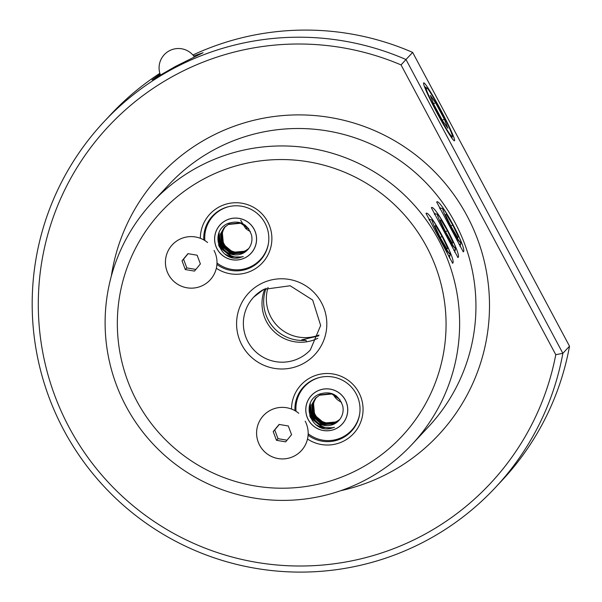 <?xml version="1.0" encoding="UTF-8"?>
<svg xmlns="http://www.w3.org/2000/svg" width="602" height="602" viewBox="0 0 602 602"><rect width="100%" height="100%" fill="white"/><g stroke="black" fill="none" stroke-linecap="round" stroke-linejoin="round"><path stroke-width="0.9" d="M193.701 55.978L203.115 52.698L175.393 66.476L152.065 79.923L160.124 74.151M452.606 263.209L426.02 213.432C429.188 208.789 457.407 261.629 452.606 263.209L452.426 263.232M457.934 257.513L431.348 207.735C434.516 203.085 462.735 255.933 457.934 257.513L457.753 257.536M463.262 251.809L436.676 202.031C439.844 197.388 468.07 250.236 463.262 251.809L463.088 251.832M423.657 82.918A32.786 2.34 -118 0 1 440.784 110.023A32.786 2.34 -118 0 1 454.533 140.748A32.786 2.34 -118 0 1 454.299 140.785A32.786 2.34 -118 0 1 437.022 112.928A32.786 2.34 -118 0 1 423.59 83.031A32.786 2.34 -118 0 1 423.657 82.918M200.338 238.302A35.819 35.721 43.1 0 1 267.664 221.732A35.819 35.721 43.1 0 1 216.329 268.251A25.818 25.743 -136.9 0 1 168.47 274.474A25.818 25.743 -136.9 0 1 200.338 238.302M216.916 264.428A32.598 32.5 -136.9 0 0 262.081 218.556A32.598 32.5 -136.9 0 0 203.769 239.905M291.518 409.059A35.819 35.721 43.1 0 1 358.837 392.489A35.819 35.721 43.1 0 1 307.509 439.008A25.818 25.743 -136.9 0 1 259.643 445.232A25.818 25.743 -136.9 0 1 291.518 409.059M308.089 435.186A32.598 32.5 -136.9 0 0 353.261 389.313A32.598 32.5 -136.9 0 0 294.95 410.669M213.198 215.313A32.598 32.5 -136.9 0 0 207.156 225.479M251.049 266.52A32.598 32.5 -136.9 0 0 260.794 259.816M225.351 226.518A16.134 16.088 -136.9 0 0 248.746 248.483M304.379 386.07A32.598 32.5 -136.9 0 0 298.336 396.236M342.229 437.278A32.598 32.5 -136.9 0 0 351.967 430.573M316.532 397.275A16.134 16.088 -136.9 0 0 339.927 419.24M333.365 394.551A16.134 16.088 -136.9 0 0 341.477 402.174M240.665 220.242L245.563 228.316A16.134 16.088 -136.9 0 0 250.304 231.416M248.355 228.293L248.799 228.85M306.757 341.793L305.966 340.311L301.707 339.852L318.721 335.863M266.084 288.26A38.724 38.618 -136.9 0 0 305.966 340.311M268.063 287.44A38.724 38.618 -136.9 0 0 318.985 335.051M359.198 469.026A164.587 164.12 -136.9 0 0 426.652 246.812A164.587 164.12 -136.9 0 0 204.206 178.741A164.587 164.12 -136.9 0 0 136.752 400.955A164.587 164.12 -136.9 0 0 359.198 469.026M198.788 166.641A177.5 176.988 43.1 0 1 422.867 215.516A177.5 176.988 43.1 0 1 412.016 444.404A177.5 176.988 43.1 0 1 365.948 479.704A177.5 176.988 43.1 0 1 141.869 430.821A177.5 176.988 43.1 0 1 152.72 201.941A177.5 176.988 43.1 0 1 198.788 166.641M401.045 64.911A261.403 260.658 -136.9 0 0 176.266 74.49A261.403 260.658 -136.9 0 0 69.132 427.42A261.403 260.658 -136.9 0 0 422.438 535.532A261.403 260.658 -136.9 0 0 555.774 354.698L401.045 64.911L405.996 59.538L562.855 353.321A267.86 267.092 43.1 0 1 495.333 487.605A267.86 267.092 43.1 0 1 425.81 540.867A267.86 267.092 43.1 0 1 87.651 467.114A267.86 267.092 43.1 0 1 104.033 121.709A267.86 267.092 43.1 0 1 173.557 68.44A267.86 267.092 43.1 0 1 405.996 59.538L412.656 52.412A267.86 267.092 -136.9 0 0 192.888 55.008M159.861 73.324A267.86 267.092 -136.9 0 0 110.693 114.583L104.033 121.709M495.333 487.605L501.993 480.479A267.86 267.092 -136.9 0 0 569.515 346.195L562.855 353.321L555.774 354.698M264.895 288.817A38.724 38.618 -136.9 0 0 317.818 338.301M569.515 346.195L412.656 52.412M245.563 228.316L248.325 228.256M239.325 257.761L243.283 256.55C235.329 258.454 228.873 256.136 223.914 249.597A16.134 16.088 -136.9 0 0 251.478 234.938C247.219 223.508 239.265 219.722 227.624 223.59C208.894 231.77 219.835 262.231 239.325 257.761M245.473 257.558A20.98 20.919 43.1 0 1 217.119 248.889A20.98 20.919 43.1 0 1 225.712 220.565A20.98 20.919 43.1 0 1 254.067 229.242A20.98 20.919 43.1 0 1 245.473 257.558M244.299 251.478L248.543 248.754A16.134 16.088 43.1 0 1 244.299 251.478L240.379 252.802M234.712 252.923L226.773 249.386M254.112 229.219A21.025 20.965 43.1 0 1 245.496 257.603A21.025 20.965 43.1 0 1 217.074 248.912A21.025 20.965 43.1 0 1 225.69 220.52A21.025 20.965 43.1 0 1 254.112 229.219M223.914 249.597L221.641 246.338L220.475 234.02L224.132 227.691L228.339 224.463L240.657 223.244L248.739 228.768M247.655 249.785L243.509 252.953L231.281 254.082L221.784 246.188L220.618 233.869L224.207 227.616M247.821 249.612L243.84 252.592L231.612 253.728L222.115 245.834L220.949 233.516L224.373 227.443M247.753 249.687L243.705 252.742L231.469 253.878L221.98 245.985L220.806 233.666L224.305 227.511M247.979 249.424L244.179 252.238L231.943 253.367L222.454 245.473L221.28 233.155L224.546 227.27M247.911 249.506L244.036 252.388L231.8 253.517L222.311 245.624L221.145 233.305L224.471 227.338M248.144 249.243L244.51 251.884L232.274 253.013L222.785 245.119L221.619 232.801L224.719 227.097M248.077 249.318L244.367 252.035L232.139 253.164L222.642 245.27L221.476 232.951L224.644 227.165M248.302 249.055L244.841 251.523L232.613 252.659L223.116 244.766L221.95 232.447L224.9 226.931M248.235 249.13L244.705 251.674L232.47 252.81L222.973 244.916L221.807 232.598L224.824 226.999M248.453 248.859L245.172 251.169L232.944 252.298L223.447 244.404L222.281 232.086L225.08 226.766M248.385 248.942L245.037 251.32L232.801 252.449L223.312 244.555L222.138 232.237L224.997 226.834M228.482 224.313L240.8 223.094L245.353 225.291M228.67 224.11L240.8 222.83M460.334 242.546L460.568 242.696A19.362 1.385 -118 0 1 449.86 224.855A19.362 1.385 -118 0 1 442.839 208.789A19.362 1.385 -118 0 1 442.982 208.766A19.362 1.385 -118 0 1 452.283 223.553A19.362 1.385 -118 0 1 461.049 242.185L460.026 246.451M460.492 242.651L454.171 234.381M440.032 208.947L439.701 207.758L442.982 208.766M456.188 238.46L460.816 242.711M460.974 242.471L460.974 242.471A19.038 1.362 -118 0 1 460.921 242.659A19.038 1.362 -118 0 1 460.899 242.674A19.038 1.362 -118 0 1 460.786 242.681L460.568 242.696M460.154 242.44L455.609 237.271M459.123 244.562L460.778 243.923M445.495 214.891L451.191 226.691L457.655 237.662L458.423 236.842L452.727 225.043L446.263 214.071L445.495 214.891M450.868 226.028L452.727 225.043M457.467 237.346L458.423 236.842M207.577 242.516A25.818 25.743 -136.9 0 0 171.292 245.955A25.818 25.743 -136.9 0 0 207.494 282.413A25.818 25.743 -136.9 0 0 214.019 250.432M185.303 269.553L194.476 271.103L200.383 263.932L197.117 255.21L187.937 253.668L182.03 260.832L185.303 269.553L186.831 267.913L195.853 269.433M188.095 253.69L183.557 259.199L186.831 267.913M183.557 259.199L182.03 260.832M426.427 89.841L426.224 87.734L427.706 88.705A28.083 2.009 -118 0 1 443.072 115.095A28.083 2.009 -118 0 1 452.373 136.504A28.083 2.009 -118 0 1 452.32 136.601A28.083 2.009 -118 0 1 440.431 118.504A28.083 2.009 -118 0 1 426.427 89.841L424.455 86.56M442.651 120.934L447.865 128.264L444.314 119.158L435.539 102.724L430.325 95.402L433.876 104.507L442.651 120.934M433.583 103.762L435.539 102.724M442.274 120.242L444.314 119.158M449.679 253.939L449.912 254.089A19.362 1.385 -118 0 1 439.204 236.255A19.362 1.385 -118 0 1 432.183 220.189A19.362 1.385 -118 0 1 432.326 220.159A19.362 1.385 -118 0 1 441.627 234.946A19.362 1.385 -118 0 1 450.394 253.577L449.37 257.844M449.837 254.044L443.516 245.774M429.376 220.347L429.045 219.151L432.326 220.159M445.533 249.86L450.161 254.112M450.319 253.871L450.319 253.871A19.038 1.362 -118 0 1 450.266 254.052A19.038 1.362 -118 0 1 450.243 254.074A19.038 1.362 -118 0 1 450.13 254.074L449.912 254.089M449.498 253.841L444.953 248.664M448.467 255.955L450.123 255.316M434.84 226.292L440.536 238.083L446.993 249.055L447.768 248.235L442.071 236.435L435.607 225.464L434.84 226.292M440.212 237.429L442.071 236.435M446.812 248.739L447.768 248.235M455.007 248.242L455.24 248.393A19.362 1.385 -118 0 1 444.532 230.558A19.362 1.385 -118 0 1 437.511 214.485A19.362 1.385 -118 0 1 437.654 214.462A19.362 1.385 -118 0 1 446.955 229.249A19.362 1.385 -118 0 1 455.722 247.881L454.698 252.148M455.165 248.348L448.844 240.078M434.704 214.643L434.373 213.454L437.654 214.462M450.86 244.156L455.488 248.408M455.646 248.174L455.646 248.174A19.038 1.362 -118 0 1 455.594 248.355A19.038 1.362 -118 0 1 455.571 248.378A19.038 1.362 -118 0 1 455.458 248.378L455.24 248.393M454.826 248.137L450.281 242.967M453.795 250.259L455.451 249.619M440.167 220.588L445.864 232.387L452.32 243.358L453.095 242.538L447.399 230.739L440.935 219.768L440.167 220.588M445.54 231.725L447.399 230.739M452.14 243.042L453.095 242.538M330.506 428.526L334.464 427.307C326.51 429.211 320.046 426.893 315.087 420.354A16.134 16.088 -136.9 0 0 342.651 405.695C338.392 394.265 330.445 390.48 318.804 394.348C300.067 402.527 311.016 432.988 330.506 428.526M336.646 428.323A20.98 20.919 43.1 0 1 308.292 419.647A20.98 20.919 43.1 0 1 316.893 391.323A20.98 20.919 43.1 0 1 345.239 399.999A20.98 20.919 43.1 0 1 336.646 428.323M339.724 419.496A16.134 16.088 43.1 0 1 335.48 422.235L331.559 423.56M325.893 423.68L317.946 420.143M345.285 399.976A21.025 20.965 43.1 0 1 336.668 428.361A21.025 20.965 43.1 0 1 308.254 419.669A21.025 20.965 43.1 0 1 316.87 391.277A21.025 20.965 43.1 0 1 345.285 399.976M315.087 420.354L312.822 417.096L311.655 404.777L315.313 398.449L319.519 395.221L331.83 394.001L339.919 399.525M338.828 420.55L334.689 423.71L322.454 424.839L312.965 416.945L311.791 404.627L315.38 398.373M338.994 420.369L335.021 423.349L322.785 424.485L313.296 416.592L312.122 404.273L315.553 398.2M338.926 420.444L334.878 423.499L322.649 424.636L313.153 416.742L311.986 404.424L315.478 398.268M339.159 420.181L335.352 422.995L323.123 424.124L313.627 416.23L312.461 403.912L315.719 398.027M339.092 420.264L335.209 423.146L322.981 424.275L313.484 416.381L312.318 404.062L315.651 398.095M339.317 420L335.683 422.642L323.455 423.77L313.958 415.877L312.792 403.558L315.899 397.854M339.25 420.076L335.547 422.792L323.312 423.921L313.823 416.027L312.649 403.709L315.824 397.922M339.475 419.812L336.021 422.28L323.786 423.417L314.297 415.523L313.123 403.205L316.073 397.689M339.408 419.887L335.878 422.431L323.643 423.567L314.154 415.673L312.987 403.355L315.997 397.756M339.626 419.617L336.352 421.927L324.117 423.055L314.628 415.162L313.454 402.843L316.253 397.523M339.566 419.699L336.209 422.077L323.981 423.206L314.485 415.312L313.318 402.994L316.178 397.591M339.716 419.511L335.48 422.235M319.654 395.07L331.973 393.851L336.526 396.048M319.85 394.867L331.98 393.588M298.758 413.273A25.818 25.743 -136.9 0 0 262.464 416.712A25.818 25.743 -136.9 0 0 298.675 453.171A25.818 25.743 -136.9 0 0 305.191 421.189M276.476 440.31L285.657 441.86L291.564 434.689L288.29 425.968L279.11 424.425L273.203 431.589L276.476 440.31L278.011 438.67L287.026 440.19M279.275 424.448L274.738 429.956L278.011 438.67M274.738 429.956L273.203 431.589M260.425 284.039A45.18 45.052 43.1 0 1 321.491 302.731A45.18 45.052 43.1 0 1 302.979 363.728A45.18 45.052 43.1 0 1 241.914 345.044A45.18 45.052 43.1 0 1 260.425 284.039M300.27 357.678A38.724 38.618 -136.9 0 0 310.323 349.98L320.655 325.479L312.679 300.052L290.156 285.762L263.789 289.381A38.724 38.618 -136.9 0 0 251.38 347.015A38.724 38.618 -136.9 0 0 300.27 357.678M111.31 276.205A190.405 189.863 43.1 0 1 209.692 137.098A190.405 189.863 43.1 0 1 467.039 215.847A190.405 189.863 43.1 0 1 389.005 472.924A190.405 189.863 43.1 0 1 340.694 490.698M412.016 444.404L428.331 426.953A177.5 176.988 -136.9 0 0 439.189 198.073A177.5 176.988 -136.9 0 0 215.11 149.198A177.5 176.988 -136.9 0 0 169.042 184.49L152.72 201.941M243.283 256.55L239.024 257.806M241.432 256.979L230.498 256.866L224.997 254.127M238.738 257.235L230.837 256.512L219.549 247.144L218.571 244.984M230.769 255.557L220.212 246.429L218.007 236.451M227.172 253.276L220.55 246.075L218.511 234.313M224.772 250.801L220.881 245.721L219.053 232.778M334.464 427.307L330.205 428.564M332.613 427.736L321.679 427.623L316.17 424.884M329.911 427.992L322.01 427.269L310.722 417.901L309.744 415.741M321.95 426.314L311.392 417.186L309.18 407.208M318.345 424.034L311.723 416.832L309.684 405.071M315.952 421.558L312.054 416.479L310.226 403.536M263.789 289.381L253.751 297.079M194.461 57.009A19.362 19.362 0 0 0 160.41 74.941M216.983 262.961A32.109 32.109 0 0 0 268.439 243.449M229.016 206.584A32.109 32.109 0 0 0 204.861 240.552M439.633 208.269L439.648 207.818M452.373 136.504L451.861 138.106M426.314 87.734L424.448 86.553M428.978 219.662L428.993 219.211M434.305 213.966L434.32 213.514M308.164 433.718A32.109 32.109 0 0 0 359.62 414.206M320.189 377.341A32.109 32.109 0 0 0 296.033 411.309"/></g></svg>
